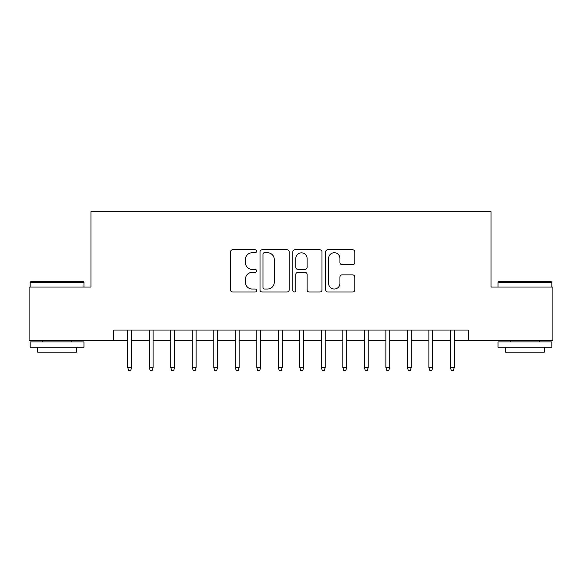 <?xml version="1.0" encoding="UTF-8"?>
<svg xmlns="http://www.w3.org/2000/svg" width="582" height="582" viewBox="0 0 582 582"><rect width="100%" height="100%" fill="white"/><g stroke="black" fill="none" stroke-linecap="round" stroke-linejoin="round"><path stroke-width="0.87" d="M256.582 251.249A1.477 1.477 0 0 0 255.105 249.773L232.669 249.773A2.11 2.11 0 0 0 230.559 251.882L230.559 289.887A2.11 2.11 0 0 0 232.669 292.004L255.105 292.004A1.477 1.477 0 0 0 256.582 290.527A1.477 1.477 0 0 0 255.105 289.043L252.202 289.043A6.758 6.758 0 0 1 245.444 282.292L245.444 279.12A6.758 6.758 0 0 1 252.202 272.361L255.105 272.361A1.477 1.477 0 0 0 256.582 270.885A1.477 1.477 0 0 0 255.105 269.408L252.202 269.408A6.758 6.758 0 0 1 245.444 262.649L245.444 259.485A6.758 6.758 0 0 1 252.202 252.726L255.105 252.726A1.477 1.477 0 0 0 256.582 251.249M352.707 264.657A2.11 2.11 0 0 0 354.816 262.547L354.816 251.882A2.11 2.11 0 0 0 352.707 249.773L327.79 249.773A2.11 2.11 0 0 0 325.68 251.882L325.68 289.887A2.11 2.11 0 0 0 327.79 292.004L352.707 292.004A2.11 2.11 0 0 0 354.816 289.887L354.816 277.01A2.11 2.11 0 0 0 352.707 274.9L342.041 274.9A2.11 2.11 0 0 0 339.932 277.01L339.932 283.398A5.645 5.645 0 0 1 334.286 289.043A5.645 5.645 0 0 1 328.634 283.398L328.634 258.379A5.645 5.645 0 0 1 334.286 252.726A5.645 5.645 0 0 1 339.932 258.379L339.932 262.547A2.11 2.11 0 0 0 342.041 264.657L352.707 264.657M113.534 340.797L29.1 340.797L29.1 287.021L90.945 287.021L90.945 211.732L491.055 211.732L491.055 287.021L552.9 287.021L552.9 340.797L468.466 340.797L468.466 330.045L113.534 330.045L113.534 340.797L127.727 340.797M289.152 251.882A2.11 2.11 0 0 0 287.042 249.773L262.126 249.773A2.11 2.11 0 0 0 260.016 251.882L260.016 289.887A2.11 2.11 0 0 0 262.126 292.004L287.042 292.004A2.11 2.11 0 0 0 289.152 289.887L289.152 251.882M294.958 249.773L319.874 249.773A2.11 2.11 0 0 1 321.984 251.882L321.984 289.887A2.11 2.11 0 0 1 319.874 292.004L309.209 292.004A2.11 2.11 0 0 1 307.1 289.887L307.1 274.478A2.11 2.11 0 0 0 304.99 272.361L297.919 272.361A2.11 2.11 0 0 0 295.802 274.478L295.802 290.527A1.477 1.477 0 0 1 294.325 292.004A1.477 1.477 0 0 1 292.848 290.527L292.848 251.882A2.11 2.11 0 0 1 294.958 249.773M131.605 340.797L149.239 340.797M153.11 340.797L170.752 340.797M174.622 340.797L192.264 340.797M196.134 340.797L213.776 340.797M217.646 340.797L235.288 340.797M239.158 340.797L256.8 340.797M260.671 340.797L278.305 340.797M282.183 340.797L299.817 340.797M303.695 340.797L321.329 340.797M325.2 340.797L342.842 340.797M346.712 340.797L364.354 340.797M368.224 340.797L385.866 340.797M389.736 340.797L407.378 340.797M411.248 340.797L428.89 340.797M432.761 340.797L450.395 340.797M454.273 340.797L468.466 340.797M264.446 252.726A1.477 1.477 0 0 0 262.969 254.203L262.969 287.566A1.477 1.477 0 0 0 264.446 289.043L267.509 289.043A6.758 6.758 0 0 0 274.268 282.292L274.268 259.485A6.758 6.758 0 0 0 267.509 252.726L264.446 252.726M307.1 258.481A5.645 5.645 0 0 0 301.454 252.835A5.645 5.645 0 0 0 295.802 258.481L295.802 267.298A2.11 2.11 0 0 0 297.919 269.408L304.99 269.408A2.11 2.11 0 0 0 307.1 267.298L307.1 258.481M127.727 367.475L128.593 370.268L130.739 370.268L131.605 367.475L127.727 367.475L127.727 330.045M131.605 367.475L131.605 330.045M30.824 281.644L83.306 281.644L83.954 282.285L30.177 282.285L30.824 281.644M57.065 347.25L30.177 347.25L30.177 341.874L83.954 341.874L83.954 347.25L57.065 347.25M76.424 347.25L76.424 352.197L37.706 352.197L37.706 347.25M498.694 281.644L551.176 281.644L551.823 282.285L498.047 282.285L498.694 281.644M524.935 347.25L498.047 347.25L498.047 341.874L551.823 341.874L551.823 347.25L524.935 347.25M544.294 347.25L544.294 352.197L505.576 352.197L505.576 347.25M149.239 367.475L150.098 370.268L152.251 370.268L153.11 367.475L149.239 367.475L149.239 330.045M153.11 367.475L153.11 330.045M170.752 367.475L171.61 370.268L173.763 370.268L174.622 367.475L170.752 367.475L170.752 330.045M174.622 367.475L174.622 330.045M192.264 367.475L193.122 370.268L195.276 370.268L196.134 367.475L192.264 367.475L192.264 330.045M196.134 367.475L196.134 330.045M213.776 367.475L214.634 370.268L216.788 370.268L217.646 367.475L213.776 367.475L213.776 330.045M217.646 367.475L217.646 330.045M235.288 367.475L236.147 370.268L238.3 370.268L239.158 367.475L235.288 367.475L235.288 330.045M239.158 367.475L239.158 330.045M256.8 367.475L257.659 370.268L259.812 370.268L260.671 367.475L256.8 367.475L256.8 330.045M260.671 367.475L260.671 330.045M278.305 367.475L279.171 370.268L281.317 370.268L282.183 367.475L278.305 367.475L278.305 330.045M282.183 367.475L282.183 330.045M299.817 367.475L300.683 370.268L302.829 370.268L303.695 367.475L299.817 367.475L299.817 330.045M303.695 367.475L303.695 330.045M321.329 367.475L322.188 370.268L324.341 370.268L325.2 367.475L321.329 367.475L321.329 330.045M325.2 367.475L325.2 330.045M342.842 367.475L343.7 370.268L345.853 370.268L346.712 367.475L342.842 367.475L342.842 330.045M346.712 367.475L346.712 330.045M364.354 367.475L365.212 370.268L367.366 370.268L368.224 367.475L364.354 367.475L364.354 330.045M368.224 367.475L368.224 330.045M385.866 367.475L386.724 370.268L388.878 370.268L389.736 367.475L385.866 367.475L385.866 330.045M389.736 367.475L389.736 330.045M407.378 367.475L408.237 370.268L410.39 370.268L411.248 367.475L407.378 367.475L407.378 330.045M411.248 367.475L411.248 330.045M428.89 367.475L429.749 370.268L431.902 370.268L432.761 367.475L428.89 367.475L428.89 330.045M432.761 367.475L432.761 330.045M450.395 367.475L451.261 370.268L453.407 370.268L454.273 367.475L450.395 367.475L450.395 330.045M454.273 367.475L454.273 330.045M30.177 287.021L30.177 282.285M42.435 341.874L42.435 340.797M71.695 341.874L71.695 340.797M83.954 287.021L83.954 282.285M498.047 287.021L498.047 282.285M510.305 341.874L510.305 340.797M539.565 341.874L539.565 340.797M551.823 287.021L551.823 282.285"/></g></svg>
